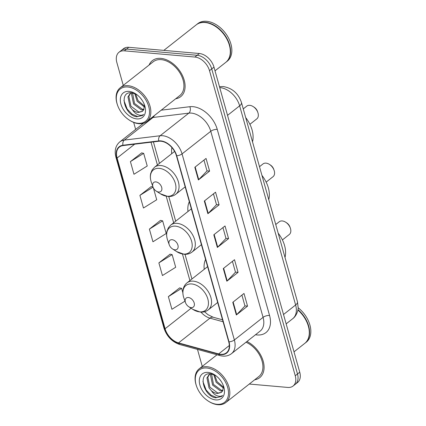 <?xml version="1.0" encoding="UTF-8"?>
<svg xmlns="http://www.w3.org/2000/svg" width="426" height="426" viewBox="0 0 426 426"><rect width="100%" height="100%" fill="white"/><g stroke="black" fill="none" stroke-linecap="round" stroke-linejoin="round"><path stroke-width="0.64" d="M205.577 259.471A25.299 16.8 -128.2 0 0 204.219 269.307M189.33 201.668A25.299 16.8 -128.2 0 0 187.972 211.498M171.886 147.55A25.299 16.8 -128.2 0 0 171.721 153.69M249.285 384.044L287.779 387.436A14.319 9.51 -128.2 0 0 293.083 386.025L297.572 382.495A14.319 9.51 -128.2 0 0 299.739 372.212L213.985 67.148A14.319 9.51 -128.2 0 0 199.4 53.516L128.801 47.302A14.319 9.51 -128.2 0 0 123.497 48.708L121.256 50.476A14.319 9.51 -128.2 0 1 126.559 49.07A14.319 9.51 -128.2 0 0 121.256 50.476L119.014 52.244A14.319 9.51 -128.2 0 0 116.846 62.521L123.268 85.381M293.083 386.025A14.319 9.51 -128.2 0 0 295.25 375.748L209.501 70.684A14.319 9.51 -128.2 0 0 194.911 57.052L197.158 55.284L126.559 49.07L197.158 55.284A14.319 9.51 -128.2 0 1 211.743 68.916A14.319 9.51 -128.2 0 0 197.158 55.284L199.4 53.516M295.25 375.748L297.497 373.98L211.743 68.916L297.497 373.98A14.319 9.51 -128.2 0 1 295.325 384.257A14.319 9.51 -128.2 0 0 297.497 373.98L299.739 372.212M160.858 58.373A22.913 15.214 -128.2 0 0 152.375 60.63A22.913 15.214 -128.2 0 0 149.1 65.029A22.913 15.214 -128.2 0 1 152.375 60.63A22.913 15.214 -128.2 0 1 160.858 58.373A22.913 15.214 -128.2 0 1 181.95 74.539A22.913 15.214 -128.2 0 1 180.736 96.627A22.913 15.214 -128.2 0 0 181.95 74.539A22.913 15.214 -128.2 0 0 160.858 58.373M160.863 141.219A15.277 10.144 51.8 0 1 176.423 155.756L228.73 341.833A15.277 10.144 51.8 0 1 226.414 352.797A15.277 10.144 51.8 0 1 218.655 353.915L178.553 342.898A15.277 10.144 51.8 0 1 165.091 328.744L117.107 158.019A15.277 10.144 51.8 0 1 119.418 147.055A15.277 10.144 51.8 0 1 123.093 145.58L158.877 141.24A15.277 10.144 51.8 0 1 160.863 141.219M160.767 140.878A15.655 10.394 -128.2 0 0 158.733 140.905L122.944 145.245A15.655 10.394 -128.2 0 0 116.809 157.993L164.798 328.718A15.655 10.394 -128.2 0 0 178.595 343.223L218.698 354.24A15.655 10.394 -128.2 0 0 229.023 341.86L176.715 155.783A15.655 10.394 -128.2 0 0 160.767 140.878M241.92 295.106L244.966 305.948L236.686 314.654A3.818 1.512 164.3 0 1 236.339 314.963L247.559 306.129L243.997 293.466L232.782 302.306L236.339 314.963M244.95 305.895L247.559 306.129M232.431 261.351L235.477 272.193L227.196 280.899A3.818 1.512 164.3 0 1 226.85 281.208L238.07 272.368L234.508 259.711L223.293 268.55L226.85 281.208M235.461 272.139L238.07 272.368M203.963 160.085L207.009 170.927L198.734 179.628A3.818 1.512 164.3 0 1 198.388 179.942L209.603 171.103L206.046 158.445L194.831 167.28L198.388 179.942M206.999 170.874L209.603 171.103M213.453 193.841L216.499 204.682L208.218 213.383A3.818 1.512 164.3 0 1 207.877 213.698L219.092 204.858L215.535 192.201L204.315 201.04L207.877 213.698M216.488 204.629L219.092 204.858M222.942 227.596L225.988 238.438L217.707 247.139A3.818 1.512 164.3 0 1 217.361 247.453L228.581 238.613L225.024 225.956L213.804 234.795L217.361 247.453M225.972 238.384L228.581 238.613M175.688 98.779A22.913 15.214 -128.2 0 0 180.736 96.627A22.913 15.214 -128.2 0 1 175.688 98.779M254.679 379.795A22.913 15.214 -128.2 0 0 259.722 377.644A22.913 15.214 -128.2 0 0 262.645 359.464A22.913 15.214 -128.2 0 0 246.947 341.482A22.913 15.214 -128.2 0 1 262.645 359.464A22.913 15.214 -128.2 0 1 259.722 377.644A22.913 15.214 -128.2 0 1 254.679 379.795M194.911 57.052L124.317 50.838A14.319 9.51 -128.2 0 0 119.014 52.244M133.679 122.406L135.644 129.408M197.483 349.395L202.259 366.397M179.612 287.917L168.366 296.634L171.923 309.292L184.98 301.15M151.15 186.647L139.898 195.364L143.455 208.021L156.715 199.757L153.387 187.909M141.661 152.891L130.409 161.608L133.966 174.266L147.231 166.002L143.668 153.344L141.517 152.859M170.128 254.162L158.877 262.879L162.434 275.537L175.693 267.267L172.136 254.61L169.979 254.13M149.388 229.119L152.945 241.782L166.204 233.512L162.647 220.854L160.49 220.37L149.388 229.119L162.647 220.854M153.019 187.067L151.001 186.615M139.898 195.364L153.056 187.163M130.409 161.608L143.668 153.344M158.877 262.879L172.136 254.61M182.85 292.737L181.625 288.365L179.468 287.885M168.366 296.634L181.625 288.365M138.003 123.284A20.528 13.627 -128.2 0 0 148.711 106.532A20.528 13.627 -128.2 0 0 127.805 86.995A20.528 13.627 -128.2 0 0 117.555 105.206A20.528 13.627 -128.2 0 0 129.243 120.047A20.528 13.627 -128.2 0 0 138.003 123.284M129.243 120.047L129.632 120.297A21.481 14.26 -128.2 0 0 138.801 123.684A21.481 14.26 -128.2 0 0 146.757 121.57A21.481 14.26 -128.2 0 0 147.897 100.861A21.481 14.26 -128.2 0 0 128.125 85.711A21.481 14.26 -128.2 0 0 120.169 87.82A21.481 14.26 -128.2 0 0 117.4 104.769L117.555 105.206M146.757 121.57L179.847 95.504A21.481 14.26 -128.2 0 0 180.986 74.795A21.481 14.26 -128.2 0 0 161.214 59.64A21.481 14.26 -128.2 0 0 153.259 61.754L120.169 87.82M215.023 70.828L225.769 62.361A23.867 15.847 -128.2 0 0 228.847 43.532A23.867 15.847 -128.2 0 0 215.252 26.279A23.867 15.847 -128.2 0 0 205.071 22.514A23.867 15.847 -128.2 0 0 196.226 24.862L163.829 50.385M228.826 43.479A23.632 15.687 -128.2 0 0 228.81 43.425A23.632 15.687 -128.2 0 0 215.354 26.343A23.632 15.687 -128.2 0 0 215.3 26.311M225.908 62.249A23.867 15.847 -128.2 0 0 226.052 62.143A23.867 15.847 -128.2 0 0 227.319 39.133A23.867 15.847 -128.2 0 0 205.348 22.296A23.867 15.847 -128.2 0 0 196.508 24.644A23.867 15.847 -128.2 0 0 196.37 24.756M226.052 62.143L227.314 61.147A23.867 15.847 -128.2 0 0 228.581 38.138A23.867 15.847 -128.2 0 0 206.61 21.3A23.867 15.847 -128.2 0 0 197.77 23.648L196.508 24.644M142.279 100.504L140.42 98.012M144.483 107.048L137.167 101.303L134.754 93.544M144.478 106.074L138.056 100.6L135.676 93.954M143.647 109.913L141.549 109.977L133.604 104.104L131.517 94.098L132.017 92.82M143.961 109.312L142.438 109.274L134.494 103.406L132.566 92.905M131.543 92.777L130.095 93.614L127.954 96.904L130.042 106.91L132.465 109.807C134.419 111.383 136.395 112.267 138.386 112.469L142.385 111.404L143.743 109.732L144.398 105.313M142.465 111.34L138.881 112.081L130.936 106.212L128.844 96.201L130.553 93.283M136.474 94.375L131.863 92.804C118.332 90.914 124.344 115.047 136.645 116.809L142.492 115.505L143.583 114.397C142.119 115.499 140.207 115.579 137.843 114.637C135.851 113.817 134.057 112.208 132.465 109.807M129.035 91.382A15.565 10.336 -128.2 0 0 120.915 104.082A15.565 10.336 -128.2 0 0 136.773 118.897A15.565 10.336 -128.2 0 0 144.542 105.084A15.565 10.336 -128.2 0 0 135.676 93.832A15.565 10.336 -128.2 0 0 129.035 91.382M142.577 115.435L137.694 116.559L132.097 114.184L127.15 109.045L123.929 100.483M249.908 124.307L256.793 118.881A8.115 5.389 -128.2 0 0 257.842 112.48L257.458 111.383A5.73 3.802 -128.2 0 0 254.194 107.24L253.22 106.612A8.115 5.389 -128.2 0 0 249.753 105.334A8.115 5.389 -128.2 0 0 246.75 106.133L243.246 108.891M257.842 112.48A8.115 5.389 -128.2 0 0 253.22 106.612M158.696 192.019A5.73 3.802 -128.2 0 0 161.683 187.344A5.73 3.802 -128.2 0 0 155.847 181.891A5.73 3.802 -128.2 0 0 152.987 186.977A5.73 3.802 -128.2 0 0 156.251 191.114A5.73 3.802 -128.2 0 0 158.696 192.019M252.511 141.842A26.258 17.434 -128.2 0 0 245.69 117.576M266.154 182.115L273.039 176.689A8.115 5.389 -128.2 0 0 274.088 170.288L273.705 169.191A5.73 3.802 -128.2 0 0 270.441 165.048L269.466 164.42A8.115 5.389 -128.2 0 0 266.005 163.142A8.115 5.389 -128.2 0 0 262.996 163.941L259.498 166.694M274.088 170.288A8.115 5.389 -128.2 0 0 269.466 164.42M174.942 249.828A5.73 3.802 -128.2 0 0 177.93 245.152A5.73 3.802 -128.2 0 0 172.099 239.7A5.73 3.802 -128.2 0 0 169.234 244.78A5.73 3.802 -128.2 0 0 172.498 248.922A5.73 3.802 -128.2 0 0 174.942 249.828M268.758 199.65A26.258 17.434 -128.2 0 0 261.937 175.384M282.406 239.918L289.291 234.497A8.115 5.389 -128.2 0 0 290.335 228.091L289.952 226.994A5.73 3.802 -128.2 0 0 286.693 222.857L285.713 222.228A8.115 5.389 -128.2 0 0 282.252 220.945A8.115 5.389 -128.2 0 0 279.248 221.744L275.744 224.502M290.335 228.091A8.115 5.389 -128.2 0 0 285.713 222.228M191.194 307.631A5.73 3.802 -128.2 0 0 194.181 302.955A5.73 3.802 -128.2 0 0 188.345 297.508A5.73 3.802 -128.2 0 0 185.486 302.588A5.73 3.802 -128.2 0 0 188.75 306.731A5.73 3.802 -128.2 0 0 191.194 307.631M285.01 257.453A26.258 17.434 -128.2 0 0 278.189 233.192M216.994 404.295A20.528 13.627 -128.2 0 0 227.702 387.548A20.528 13.627 -128.2 0 0 206.791 368.011A20.528 13.627 -128.2 0 0 196.54 386.222A20.528 13.627 -128.2 0 0 208.234 401.063A20.528 13.627 -128.2 0 0 216.994 404.295M208.234 401.063L208.623 401.313A21.481 14.26 -128.2 0 0 217.792 404.7A21.481 14.26 -128.2 0 0 225.748 402.586A21.481 14.26 -128.2 0 0 226.888 381.877A21.481 14.26 -128.2 0 0 207.116 366.727A21.481 14.26 -128.2 0 0 199.16 368.836A21.481 14.26 -128.2 0 0 196.391 385.786L196.54 386.222M225.748 402.586L258.838 376.52A21.481 14.26 -128.2 0 0 261.404 359.012A21.481 14.26 -128.2 0 0 246.01 342.222M294.015 351.844L304.76 343.377A23.867 15.847 -128.2 0 0 307.838 324.548A23.867 15.847 -128.2 0 0 297.891 310.043M307.817 324.495A23.632 15.687 -128.2 0 0 307.801 324.442A23.632 15.687 -128.2 0 0 297.896 310.027M304.899 343.265A23.867 15.847 -128.2 0 0 305.043 343.159A23.867 15.847 -128.2 0 0 297.966 309.638M305.043 343.159L306.305 342.163A23.867 15.847 -128.2 0 0 298.163 307.774M221.27 381.52L219.411 379.028M223.474 388.065L216.158 382.314L213.745 374.56M223.469 387.09L217.047 381.616L214.667 374.971M222.633 390.93L220.54 390.993L212.595 385.12L210.508 375.114L211.003 373.836M222.947 390.328L221.429 390.291L213.485 384.422L211.557 373.921M210.535 373.794L209.081 374.63L206.945 377.921L209.033 387.926L211.456 390.823C213.41 392.399 215.386 393.283 217.377 393.486L221.376 392.421L222.734 390.748L223.389 386.329M221.456 392.357L217.867 393.097L209.922 387.229L207.835 377.218L209.544 374.3M215.465 375.391L210.854 373.82C197.323 371.93 203.335 396.063 215.636 397.825L221.477 396.521L222.569 395.413C221.11 396.515 219.198 396.595 216.834 395.653C214.842 394.833 213.048 393.225 211.456 390.823M208.026 372.399A15.565 10.336 -128.2 0 0 199.906 385.099A15.565 10.336 -128.2 0 0 215.758 399.913A15.565 10.336 -128.2 0 0 223.533 386.1A15.565 10.336 -128.2 0 0 214.667 374.848A15.565 10.336 -128.2 0 0 208.026 372.399M221.477 396.521L216.68 397.575L211.088 395.2L206.141 390.062L202.92 381.499M283.519 314.516L295.623 304.979A9.548 3.786 -15.7 0 0 297.46 301.752L298.168 307.737C298.333 309.846 296.656 315.911 292.731 318.685A19.095 12.679 -128.2 0 0 295.623 304.979L239.641 105.824A19.095 12.679 -128.2 0 0 220.189 87.649A19.095 12.679 -128.2 0 0 219.741 87.618M227.537 115.355L239.641 105.824A9.548 3.786 -15.7 0 0 241.478 102.591L297.46 301.752M128.801 47.302L124.317 50.838M213.985 67.148L209.501 70.684M219.486 86.707L220.173 86.627A9.548 6.619 83.1 0 0 219.502 86.76M161.22 110.18L189.836 106.708A23.867 15.847 51.8 0 1 217.255 129.387L269.557 315.464A4.771 1.89 -15.7 0 0 263.076 317.349L210.774 131.272A19.095 12.679 -128.2 0 0 191.322 113.098A19.095 12.679 -128.2 0 0 188.84 113.13L153.051 117.469A19.095 12.679 -128.2 0 0 151.613 117.746M269.557 315.464A23.867 15.847 51.8 0 1 257.102 334.942A23.867 15.847 51.8 0 1 255.52 334.729M260.185 331.055A19.095 12.679 -128.2 0 0 263.076 317.349L234.364 339.975A19.095 12.679 51.8 0 1 231.472 353.676L260.185 331.055M116.809 157.993A4.771 1.89 -15.7 0 1 115.936 157.258C114.253 150.729 115.526 145.623 119.743 141.938A19.095 12.679 51.8 0 1 124.339 140.09L160.123 135.75A19.095 12.679 51.8 0 1 162.604 135.718A19.095 12.679 51.8 0 1 182.056 153.892A4.771 1.89 164.3 0 1 176.715 155.783M158.733 140.905A4.771 3.312 83.1 0 1 160.123 135.75L188.84 113.13A4.771 3.312 -96.9 0 0 189.836 106.708M164.798 328.718A4.771 1.89 164.3 0 1 163.925 327.977C166.72 336.359 172.04 341.886 179.873 344.559L219.976 355.577C224.406 356.738 228.235 356.104 231.472 353.676M178.595 343.223A4.771 2.652 105.4 0 0 179.873 344.559M154.26 115.659A4.771 3.312 -96.9 0 1 153.051 117.469L124.339 140.09A4.771 3.312 83.1 0 0 122.944 145.245M218.698 354.24A4.771 2.652 105.4 0 0 219.976 355.577M229.023 341.86A4.771 1.89 -15.7 0 0 234.364 339.975L182.056 153.892L210.774 131.272A4.771 1.89 -15.7 0 1 217.255 129.387M165.091 328.744L191.104 308.248M200.965 312.12A15.277 10.144 -128.2 0 0 209.959 318.153L223.086 321.758M178.553 342.898L209.959 318.153A8.595 4.777 -74.6 0 1 213.192 317.248L222.537 319.814M218.655 353.915L229.316 345.518M117.107 158.019L134.68 144.174M151.017 142.193L157.418 164.963M166.204 196.226L173.664 222.771M182.456 254.029L189.916 280.574M217.707 247.139L214.161 234.513M208.218 213.383L204.672 200.758M198.734 179.628L195.183 167.003M227.196 280.899L223.65 268.268M236.686 314.654L233.134 302.023M167.104 196.253A15.789 10.48 -128.2 0 0 175.342 183.372A15.789 10.48 -128.2 0 0 159.255 168.345A15.789 10.48 -128.2 0 0 151.374 182.355C150.303 179.266 150.069 176.321 150.676 173.52L152.114 169.953L154.526 167.237A17.184 11.411 -128.2 0 1 160.895 165.549A17.184 11.411 -128.2 0 1 176.71 177.674A17.184 11.411 -128.2 0 1 175.8 194.24C173.547 195.971 170.89 196.711 167.828 196.466L160.368 193.766A15.789 10.48 -128.2 0 0 167.104 196.253M183.35 254.061A15.789 10.48 -128.2 0 0 191.588 241.18A15.789 10.48 -128.2 0 0 175.507 226.153A15.789 10.48 -128.2 0 0 167.62 240.157C166.55 237.074 166.321 234.13 166.923 231.329L168.361 227.761L170.778 225.045A17.184 11.411 -128.2 0 1 177.141 223.357A17.184 11.411 -128.2 0 1 192.957 235.477A17.184 11.411 -128.2 0 1 192.046 252.043C189.794 253.779 187.142 254.519 184.075 254.269L176.614 251.574A15.789 10.48 -128.2 0 0 183.35 254.061M199.597 311.869A15.789 10.48 -128.2 0 0 207.835 298.983A15.789 10.48 -128.2 0 0 191.753 283.961A15.789 10.48 -128.2 0 0 183.872 297.966C182.802 294.877 182.568 291.938 183.169 289.132C183.776 286.517 185.06 284.424 187.025 282.853A17.184 11.411 -128.2 0 1 193.388 281.16A17.184 11.411 -128.2 0 1 209.209 293.285A17.184 11.411 -128.2 0 1 208.293 309.851C206.046 311.582 203.388 312.327 200.326 312.077L192.861 309.377A15.789 10.48 -128.2 0 0 199.597 311.869M220.173 86.627L223.4 86.579C232.399 88.161 238.427 93.502 241.478 102.591M292.731 318.685L286.15 323.872M115.936 157.258L163.925 327.977M119.743 141.938L143.44 123.268M153.408 141.906L159.441 163.366M168.76 196.514L175.688 221.174M185.006 254.322L191.94 278.982M204.512 311.736L208.026 314.718L213.192 317.248M185.166 186.86L175.8 194.24M174.612 151.416L154.526 167.237M156.251 191.114L160.368 193.766M152.987 186.977L151.374 182.355M201.413 244.662L192.046 252.043M191.343 208.841L170.778 225.045M172.498 248.922L176.614 251.574M169.234 244.78L167.62 240.157M217.665 302.471L208.293 309.851M207.595 266.649L187.025 282.853M188.75 306.731L192.861 309.377M185.486 302.588L183.872 297.966M217.02 354.767L199.16 368.836"/></g></svg>
